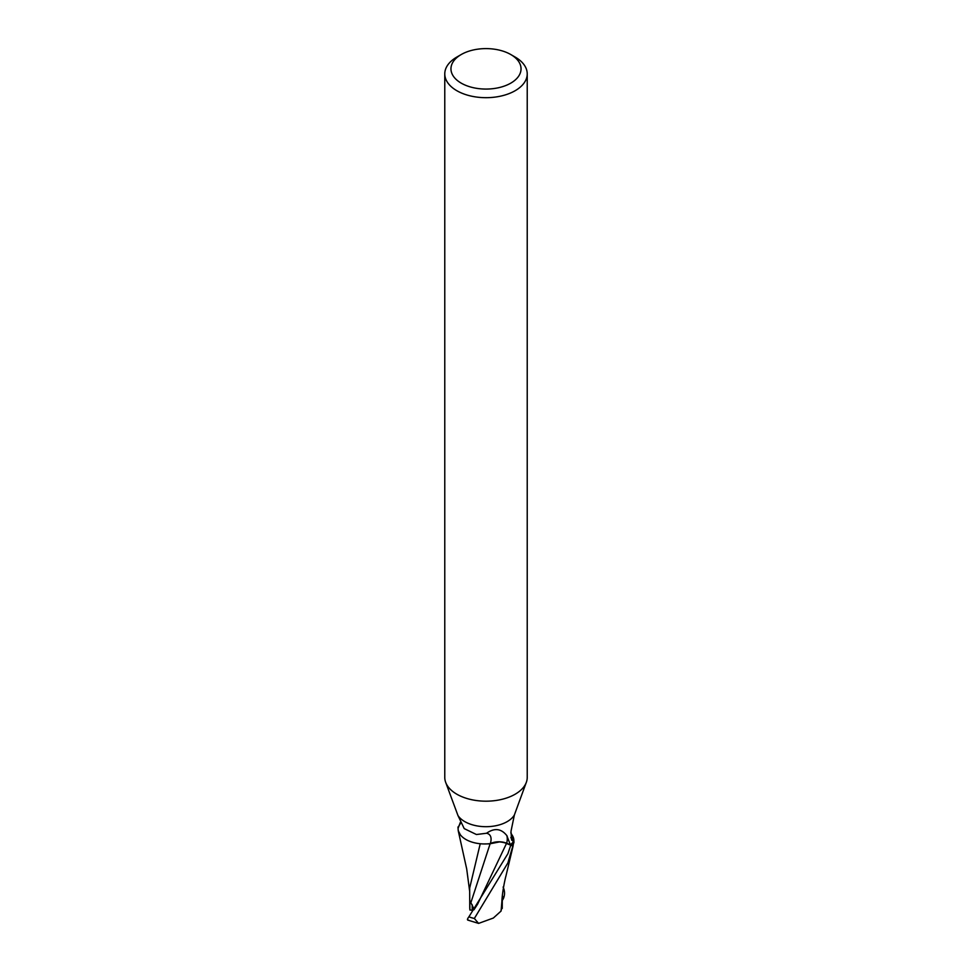 <?xml version="1.0" encoding="UTF-8"?>
<svg xmlns="http://www.w3.org/2000/svg" width="972" height="972" viewBox="0 0 972 972"><rect width="100%" height="100%" fill="white"/><g stroke="black" fill="none" stroke-linecap="round" stroke-linejoin="round"><path stroke-width="1.46" d="M510.81 832.87L511.965 834.899A26.523 15.321 180 0 1 512.098 835.082A26.523 15.321 180 0 1 513.872 841.023L511.6 840.124L510.993 831.327L514.37 814.998A29.986 17.314 180 0 1 507.202 821.619A29.986 17.314 180 0 1 457.97 815.544L464.227 828.618L476.426 834.523L486.559 833.247C494.408 827.719 501.163 828.496 506.801 835.568L507.202 836.187M510.774 54.529L515.148 57.056A41.225 23.802 180 0 1 527.225 73.884A41.225 23.802 180 0 1 515.148 90.712A41.225 23.802 180 0 1 470.229 95.876A41.225 23.802 180 0 1 444.775 73.884A41.225 23.802 180 0 1 456.852 57.056A41.225 23.802 180 0 1 456.852 57.044L461.226 54.529A35.041 20.23 180 0 1 510.774 54.529A35.041 20.23 180 0 1 510.774 83.142A35.041 20.23 180 0 1 461.226 83.142A35.041 20.23 180 0 1 461.226 54.529L456.852 57.056M527.225 73.884L527.225 777.381A41.225 23.802 180 0 1 526.374 782.217A41.225 23.802 180 0 1 515.148 794.221A41.225 23.802 180 0 1 474.19 800.187A41.225 23.802 180 0 1 445.626 782.217A41.225 23.802 180 0 1 444.775 777.381L444.775 73.884M474.117 909.549L472.198 909.683L472.198 904.762L472.198 910.217L469.889 910.011L469.755 908.115M498.697 842.08L490.423 843.708M490.119 843.854L483.497 843.939A26.523 15.321 180 0 1 459.902 834.17L458.213 830.647L457.994 827.208A30.812 17.788 180 0 1 458.954 826.103A30.812 17.788 180 0 0 457.994 827.208L458.019 827.038A30.922 17.848 180 0 1 459.039 825.884M460.363 834.802L458.225 830.659M459.902 834.17A26.523 15.321 180 0 1 458.128 828.229L460.291 822.494M445.626 782.217L457.97 815.544M512.779 841.047A31.93 24.373 -78.5 0 1 510.847 837.439M514.358 814.998L526.374 782.217M501.941 900.898L501.09 911.031L493.339 918.042L478.601 923.4L474.348 918.479L507.87 862.942L514.006 842.044A30.812 17.788 180 0 1 510.774 845.203L507.87 853.756L468.905 916.827C467.095 919.196 466.997 920.302 468.589 920.12M473.911 909.828L477.617 904.167L506.473 843.477L511.867 845.652L506.497 843.404L510.774 845.203A30.812 17.788 180 0 0 514.006 842.044L512.098 835.082M513.872 841.023A29.986 17.314 180 0 1 510.336 844.741L506.704 843.234A46.462 17.472 136.9 0 0 506.801 835.568L510.336 844.741M483.497 843.939A26.523 15.321 180 0 0 490.338 843.599A13.292 7.679 180 0 1 506.704 843.234M506.497 843.404C500.92 841.351 495.465 841.46 490.131 843.72M490.338 843.599A33.643 12.648 136.9 0 0 486.559 833.247M459.221 825.447A31.93 12.004 136.9 0 0 460.607 823.163M480.229 843.745L469.658 888.08L469.755 908.407M474.215 909.415L469.853 900.619L469.889 910.011M470.764 903L490.082 843.866M503.095 887.059C504.905 890.947 505.003 894.787 503.411 898.578L502.281 900.509M502.038 907.496L500.762 911.384M513.981 842.214A30.922 17.848 180 0 1 510.847 845.239M467.714 920.071L478.601 923.4M474.348 918.479A30.922 17.848 180 0 1 468.905 916.827M503.411 898.578L502.378 895.674M458.249 830.781L466.706 868.992L469.67 891.409M513.18 845.64L505.877 876.27C505.246 878.251 502.172 892.162 501.88 901.712M502.305 896.476L502.245 908.456"/></g></svg>
